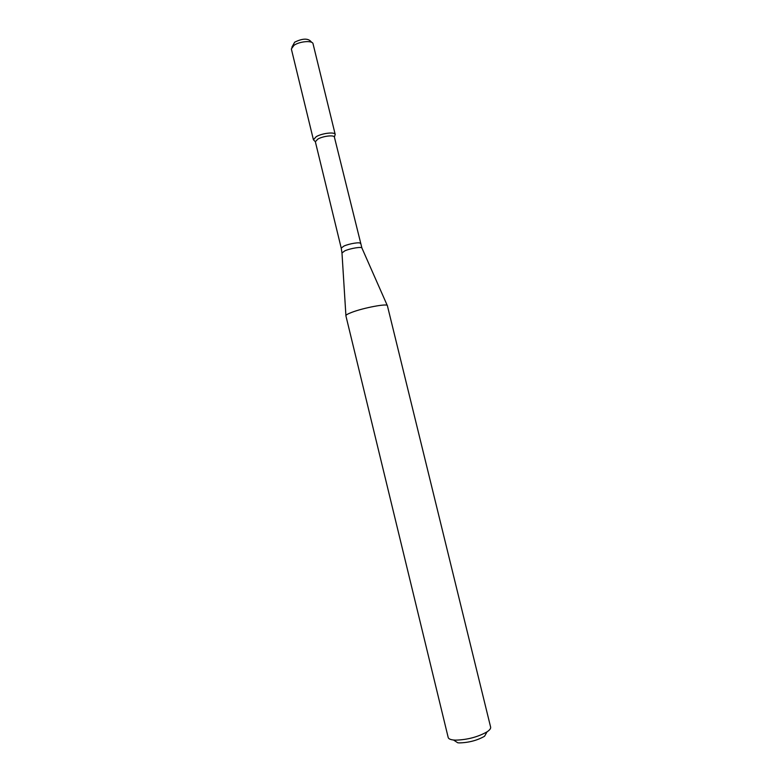 <?xml version="1.0" encoding="UTF-8"?>
<svg xmlns="http://www.w3.org/2000/svg" width="782" height="782" viewBox="0 0 782 782"><rect width="100%" height="100%" fill="white"/><g stroke="black" fill="none" stroke-linecap="round" stroke-linejoin="round"><path stroke-width="1.17" d="M313.426 139.782L314.384 140.721L313.416 139.714L316.251 136.655C322.096 133.204 334.794 131.708 335.195 134.396L334.794 135.745L335.214 134.465L313.015 43.675C312.35 40.253 299.662 41.309 294.012 45.297L291.344 48.953L313.426 139.782L316.251 136.655C322.164 133.165 335.019 131.699 335.214 134.465M360.385 243.437C360.414 241.834 349.241 243.613 343.885 246.086L341.226 248.109L315.351 141.728L317.844 139.079C322.956 136.068 334.041 134.758 334.393 137.085L361.88 247.923M351.773 312.36C363.532 307.785 387.784 303.26 387.383 305.654L490.627 727.133C490.91 728.482 489.728 730.046 487.059 731.835C477.91 737.006 467.45 739.772 455.701 740.143L453.521 740.007C450.334 739.645 448.555 738.804 448.194 737.485L345.888 315.772C345.791 315.029 347.755 313.885 351.773 312.36M453.521 740.007L457.783 742.792L459.533 742.9C468.907 742.626 477.255 740.417 484.547 736.263L487.059 731.835M291.882 47.223L294.697 42.15C301.901 38.67 307.082 38.23 310.239 40.84L311.744 42.375M345.908 315.547L341.978 253.006L344.745 250.875C350.414 248.295 362.232 246.418 361.968 248.129L387.266 305.459M334.393 137.085L335.195 134.396M315.351 141.728L313.416 139.714M341.226 248.109L341.959 252.782"/></g></svg>
